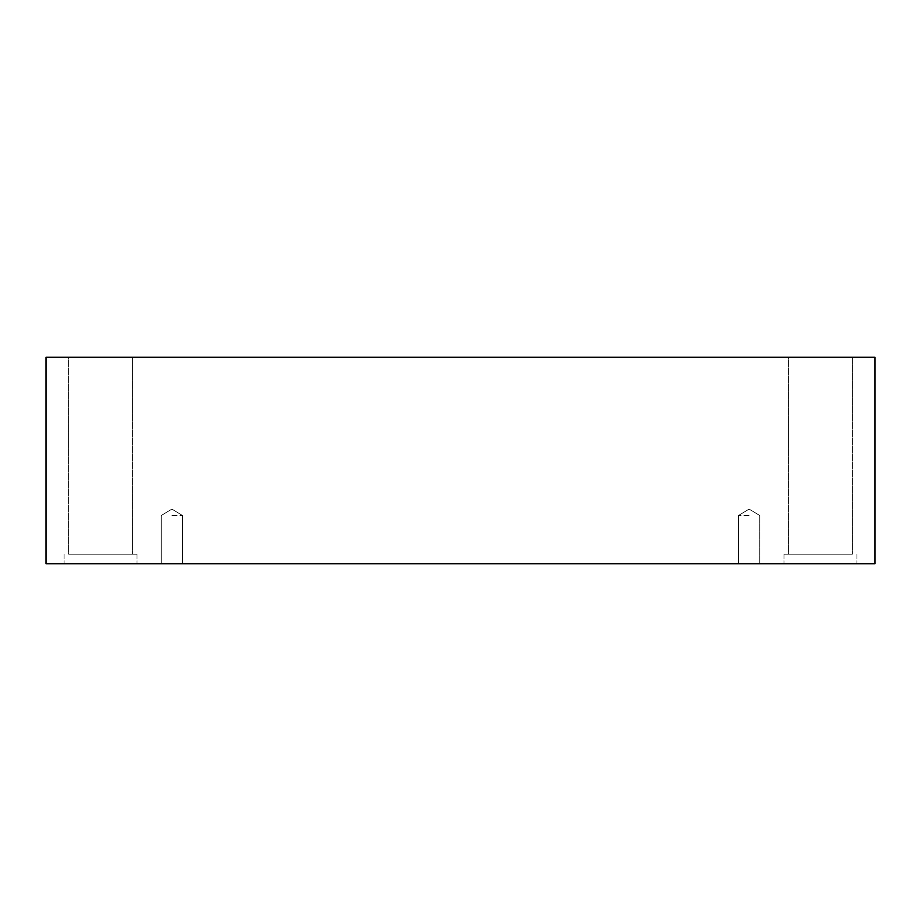<?xml version="1.0" encoding="UTF-8"?>
<svg xmlns="http://www.w3.org/2000/svg" width="921" height="921" viewBox="0 0 921 921"><rect width="100%" height="100%" fill="white"/><g stroke="black" fill="none" stroke-linecap="round" stroke-linejoin="round"><path stroke-width="0.69" stroke-dasharray="4.61 3.45" d="M171.893 515.495L182.531 515.495L171.893 515.495M171.893 563.79L182.531 563.79L171.893 563.79M749.107 515.495L738.469 515.495L749.107 515.495M46.05 563.79L46.05 357.21L874.95 357.21L874.95 563.79L46.05 563.79M788.595 357.21L852.397 357.21L788.595 357.21L852.397 357.21L788.595 357.21L788.595 554.223L852.397 554.223L788.595 554.223L852.397 554.223L788.595 554.223L788.595 357.21M68.603 357.21L132.405 357.21L68.603 357.21L132.405 357.21L68.603 357.21L68.603 554.223L132.405 554.223L68.603 554.223L132.405 554.223L68.603 554.223L68.603 357.21M749.107 563.79L738.469 563.79L749.107 563.79M820.496 563.79L784.036 563.79L820.496 563.79M100.504 563.79L136.964 563.79L100.504 563.79M820.496 554.223L784.036 554.223L820.496 554.223M100.504 554.223L136.964 554.223L100.504 554.223M171.893 509.106L161.267 515.495L161.267 563.79L161.267 515.495L171.893 509.106L182.531 515.495L182.531 563.79L182.531 515.495L171.893 509.106M749.107 509.106L738.469 515.495L738.469 563.79L738.469 515.495L749.107 509.106L759.733 515.495L759.733 563.79L759.733 515.495L749.107 509.106M784.036 554.223L784.036 563.79L784.036 554.223M856.956 554.223L856.956 563.79L856.956 554.223M852.397 357.21L852.397 554.223L852.397 357.21M64.044 554.223L64.044 563.79L64.044 554.223M136.964 554.223L136.964 563.79L136.964 554.223M132.405 357.21L132.405 554.223L132.405 357.21"/><path stroke-width="1.38" d="M874.95 357.21L46.05 357.21L46.05 563.79L874.95 563.79L874.95 357.21"/></g></svg>
